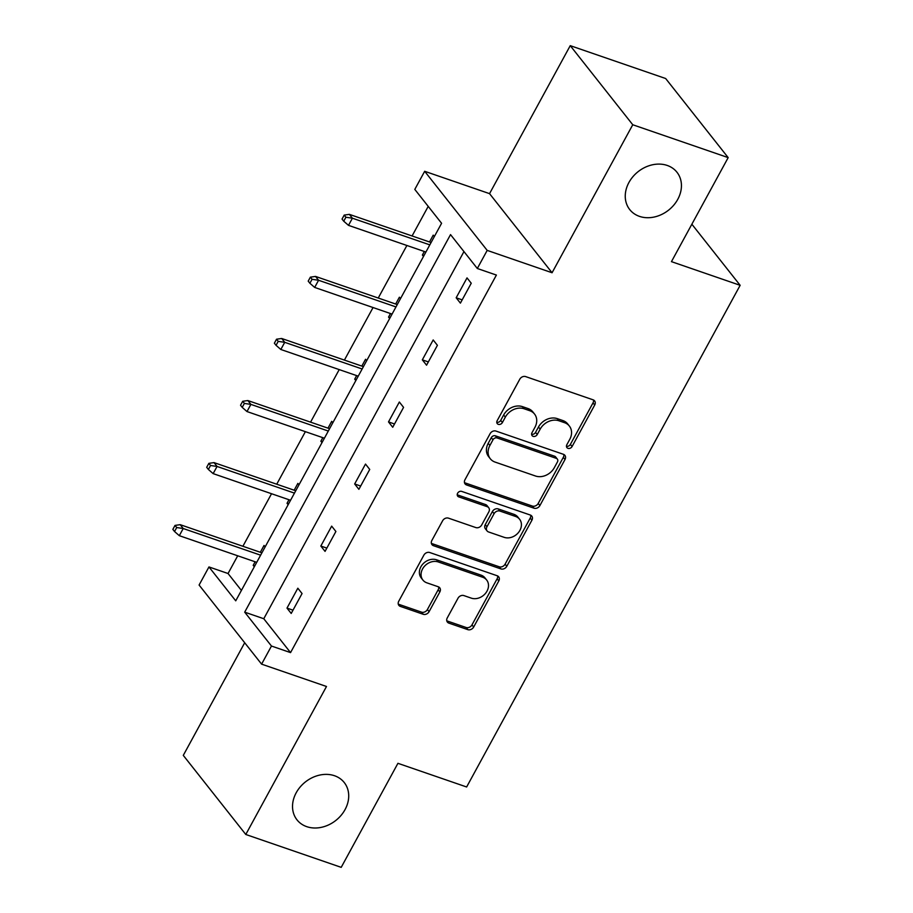 <?xml version="1.0" encoding="UTF-8"?>
<svg xmlns="http://www.w3.org/2000/svg" width="913" height="913" viewBox="0 0 913 913"><rect width="100%" height="100%" fill="white"/><g stroke="black" fill="none" stroke-linecap="round" stroke-linejoin="round"><path stroke-width="1.37" d="M334.5 775.73A30.106 24.537 141.7 0 0 300.206 786.949A30.106 24.537 141.7 0 0 296.999 819.851A30.106 24.537 141.7 0 0 306.734 826.653A30.106 24.537 141.7 0 0 341.028 815.435A30.106 24.537 141.7 0 0 344.235 782.521A30.106 24.537 141.7 0 0 334.5 775.73M667.232 165.447A30.106 24.537 141.7 0 0 632.937 176.666A30.106 24.537 141.7 0 0 629.73 209.579A30.106 24.537 141.7 0 0 639.465 216.37A30.106 24.537 141.7 0 0 673.76 205.151A30.106 24.537 141.7 0 0 676.967 172.249A30.106 24.537 141.7 0 0 667.232 165.447M567.977 448.34A3.23 2.636 141.7 0 0 572.086 446.514L594.705 405.018A4.622 3.766 141.7 0 0 594.591 400.864A4.622 3.766 141.7 0 0 593.096 399.826L525.66 376.601A4.622 3.766 141.7 0 0 519.782 379.215L497.163 420.699A3.23 2.636 141.7 0 0 497.254 423.609A3.23 2.636 141.7 0 0 498.293 424.34A3.23 2.636 141.7 0 0 502.412 422.514L505.334 417.138A14.779 12.04 141.7 0 1 524.142 408.773L529.757 410.713A14.779 12.04 141.7 0 1 534.539 414.046A14.779 12.04 141.7 0 1 534.927 427.341L532.005 432.705A3.23 2.636 141.7 0 0 532.085 435.615A3.23 2.636 141.7 0 0 533.135 436.346A3.23 2.636 141.7 0 0 537.243 434.508L540.176 429.144A14.779 12.04 141.7 0 1 558.973 420.779L564.599 422.708A14.779 12.04 141.7 0 1 569.37 426.051A14.779 12.04 141.7 0 1 569.769 439.336L566.847 444.711A3.23 2.636 141.7 0 0 566.927 447.61A3.23 2.636 141.7 0 0 567.977 448.34M566.448 446.252A3.23 2.636 141.7 0 0 570.397 444.38L593.016 402.884A4.622 3.766 141.7 0 0 593.496 399.997M496.775 422.251A3.23 2.636 141.7 0 0 500.723 420.368L503.645 415.004L505.334 417.138M531.606 434.257A3.23 2.636 141.7 0 0 535.554 432.374L538.487 426.999L540.176 429.144M570.248 45.65L665.657 78.518L728.175 157.618L632.755 124.75L570.248 45.65L489.551 193.647L424.671 171.29L487.188 250.39L477.316 268.49L450.531 234.607L244.695 612.155L271.469 646.039L261.597 664.139L199.091 585.039L208.963 566.939L235.737 600.822L441.584 223.286L414.799 189.402L424.671 171.29M244.695 642.752L183.285 755.382L245.791 834.482L326.489 686.485L261.597 664.139M728.175 157.618L671.454 261.643L740.146 285.312L466.634 786.983L397.931 763.314L341.211 867.35L245.791 834.482M447.256 617.918A4.622 3.766 141.7 0 0 447.381 622.073A4.622 3.766 141.7 0 0 448.876 623.123L467.798 629.639A4.622 3.766 141.7 0 0 473.676 627.026L498.795 580.942A4.622 3.766 141.7 0 0 498.669 576.788A4.622 3.766 141.7 0 0 497.174 575.749L429.749 552.525A4.622 3.766 141.7 0 0 423.872 555.138L398.753 601.211A4.622 3.766 141.7 0 0 398.867 605.365A4.622 3.766 141.7 0 0 400.362 606.403L423.221 614.278A4.622 3.766 141.7 0 0 429.087 611.664L439.849 591.944A4.622 3.766 141.7 0 0 439.724 587.789A4.622 3.766 141.7 0 0 438.229 586.751L426.896 582.848A12.348 10.066 141.7 0 1 422.902 580.063A12.348 10.066 141.7 0 1 424.214 566.551A12.348 10.066 141.7 0 1 438.286 561.952L482.68 577.244A12.348 10.066 141.7 0 1 486.675 580.029A12.348 10.066 141.7 0 1 485.351 593.53A12.348 10.066 141.7 0 1 471.291 598.141L463.884 595.584A4.622 3.766 141.7 0 0 458.018 598.209L447.256 617.918M489.551 193.647L552.068 272.747L632.755 124.75M552.068 272.747L487.188 250.39M463.952 251.589L263.777 618.729L290.551 652.612L496.398 275.064L477.316 268.49M290.551 652.612L271.469 646.039M534.014 508.187A4.622 3.766 141.7 0 0 539.891 505.574L565.01 459.501A4.622 3.766 141.7 0 0 564.885 455.347A4.622 3.766 141.7 0 0 563.389 454.297L495.964 431.073A4.622 3.766 141.7 0 0 490.087 433.686L464.957 479.77A4.622 3.766 141.7 0 0 465.082 483.924A4.622 3.766 141.7 0 0 466.577 484.963L534.014 508.187L532.325 506.053A4.622 3.766 141.7 0 0 538.202 503.44L563.321 457.356A4.622 3.766 141.7 0 0 563.8 454.469M531.902 520.216L506.783 566.3A4.622 3.766 141.7 0 1 500.906 568.913L433.47 545.689A4.622 3.766 141.7 0 1 431.975 544.639A4.622 3.766 141.7 0 1 431.849 540.485L442.611 520.775A4.622 3.766 141.7 0 1 448.477 518.15L475.833 527.577A4.622 3.766 141.7 0 0 481.699 524.964L488.832 511.873A4.622 3.766 141.7 0 0 488.717 507.731A4.622 3.766 141.7 0 0 487.222 506.681L458.748 496.877A3.23 2.636 141.7 0 1 457.698 496.147A3.23 2.636 141.7 0 1 458.052 492.609A3.23 2.636 141.7 0 1 461.727 491.411L530.282 515.023A4.622 3.766 141.7 0 1 531.777 516.062A4.622 3.766 141.7 0 1 531.902 520.216L530.213 518.082L505.094 564.166L506.783 566.3M740.146 285.312L691.86 224.21M298.996 484.803L297.878 483.388L294.157 490.213M288.154 504.695L287.036 503.28L288.964 499.731M366.672 360.681L365.554 359.266L361.833 366.09M355.83 380.573L354.712 379.157L356.641 375.608M434.348 236.558L433.23 235.143L429.509 241.968M423.495 256.45L422.388 255.035L424.317 251.486M428.22 206.372L412.083 235.965M406.89 245.483L378.244 298.026M373.052 307.544L344.406 360.087M339.214 369.605L310.568 422.148M305.376 431.666L276.73 484.21M271.538 493.728L242.892 546.271M237.711 555.789L228.045 573.512L241.409 590.426M400.51 298.619L399.392 297.204L395.671 304.029M389.668 318.511L388.55 317.096L390.479 313.547M332.834 422.742L331.716 421.327L327.995 428.151M321.992 442.634L320.874 441.219L322.803 437.669M265.158 546.864L264.04 545.449L260.319 552.274M254.316 566.756L253.198 565.341L255.126 561.792M228.045 573.512L208.963 566.939M263.777 618.729L244.695 612.155M286.99 608.104L297.832 588.212L302.055 593.553L291.213 613.445L286.99 608.104L292.993 610.169M320.828 546.031L331.67 526.139L335.893 531.492L325.051 551.384L320.828 546.031L326.831 548.108M354.666 483.97L365.508 464.078L369.731 469.43L358.889 489.322L354.666 483.97L360.669 486.047M388.504 421.909L399.346 402.017L403.569 407.369L392.727 427.261L388.504 421.909L394.507 423.986M422.331 359.848L433.184 339.956L437.407 345.308L426.565 365.2L422.331 359.848L428.345 361.925M456.169 297.786L467.022 277.894L471.245 283.235L460.403 303.127L456.169 297.786L462.183 299.863M422.388 255.035L423.974 255.583M388.55 317.096L390.136 317.644M354.712 379.157L356.298 379.705M320.874 441.219L322.46 441.766M287.036 503.28L288.622 503.828M253.198 565.341L254.784 565.889M569.37 426.051L567.681 423.906A14.779 12.04 141.7 0 0 562.91 420.573L564.599 422.708M538.487 426.999A14.779 12.04 141.7 0 1 557.284 418.633L562.91 420.573M534.539 414.046L532.85 411.911A14.779 12.04 141.7 0 0 528.068 408.568L529.757 410.713M503.645 415.004A14.779 12.04 141.7 0 1 522.453 406.639L528.068 408.568M464.489 482.657A4.622 3.766 141.7 0 0 464.888 482.829L532.325 506.053M557.421 461.989A3.23 2.636 141.7 0 0 557.341 459.079A3.23 2.636 141.7 0 0 556.291 458.349L497.106 437.955A3.23 2.636 141.7 0 0 492.986 439.792L489.904 445.453A14.779 12.04 141.7 0 0 490.292 458.748A14.779 12.04 141.7 0 0 495.074 462.081L535.532 476.015A14.779 12.04 141.7 0 0 554.339 467.65L557.421 461.989M557.341 459.079L555.652 456.945A3.23 2.636 141.7 0 0 554.602 456.215L556.291 458.349M490.292 458.748L488.603 456.603A14.779 12.04 141.7 0 1 488.215 443.319L491.297 437.658A3.23 2.636 141.7 0 1 495.405 435.821L554.602 456.215M431.381 543.383A4.622 3.766 141.7 0 0 431.781 543.543L499.217 566.779A4.622 3.766 141.7 0 0 505.094 564.166M488.717 507.731L487.028 505.585A4.622 3.766 141.7 0 0 485.533 504.547L457.219 494.8M504.204 537.346A12.348 10.066 141.7 0 0 518.276 532.747A12.348 10.066 141.7 0 0 519.588 519.246A12.348 10.066 141.7 0 0 515.594 516.461L499.959 511.075A4.622 3.766 141.7 0 0 494.081 513.688L486.949 526.767A4.622 3.766 141.7 0 0 487.074 530.921A4.622 3.766 141.7 0 0 488.569 531.959L504.204 537.346M519.588 519.246L517.899 517.112A12.348 10.066 141.7 0 0 513.905 514.316L515.594 516.461M487.074 530.921L485.385 528.787A4.622 3.766 141.7 0 1 485.26 524.633L492.392 511.542A4.622 3.766 141.7 0 1 498.27 508.929L513.905 514.316M530.213 518.082A4.622 3.766 141.7 0 0 530.693 515.194M486.675 580.029L484.986 577.895A12.348 10.066 141.7 0 0 480.991 575.11L482.68 577.244M422.902 580.063L421.213 577.918A12.348 10.066 141.7 0 1 422.525 564.417A12.348 10.066 141.7 0 1 436.597 559.817L480.991 575.11M398.273 604.098A4.622 3.766 141.7 0 0 398.673 604.269L421.532 612.144A4.622 3.766 141.7 0 0 427.398 609.53L438.149 589.809A4.622 3.766 141.7 0 0 438.628 586.922M446.788 620.817A4.622 3.766 141.7 0 0 447.187 620.977L466.109 627.493A4.622 3.766 141.7 0 0 471.987 624.88L497.106 578.808A4.622 3.766 141.7 0 0 497.585 575.909M344.212 215.091L342.044 219.074L343.733 221.208L345.901 217.237L344.212 215.091L349.359 214.361L352.407 218.207L348.504 225.363L425.903 252.034M345.901 217.237L352.407 218.207L429.806 244.867M349.359 214.361L431.096 242.516M348.504 225.363L343.733 221.208M310.374 277.153L308.206 281.136L309.895 283.27L312.063 279.298L310.374 277.153L315.521 276.422L318.569 280.268L314.665 287.424L392.065 314.095M312.063 279.298L318.569 280.268L395.98 306.928M315.521 276.422L397.258 304.577M314.665 287.424L309.895 283.27M276.536 339.214L274.368 343.197L276.057 345.331L278.225 341.359L276.536 339.214L281.683 338.483L284.73 342.329L280.827 349.485L358.227 376.156M278.225 341.359L284.73 342.329L362.141 368.989M281.683 338.483L363.42 366.638M280.827 349.485L276.057 345.331M242.698 401.286L240.53 405.258L242.219 407.392L244.387 403.42L242.698 401.286L247.845 400.545L250.892 404.391L246.989 411.558L324.4 438.217M244.387 403.42L250.892 404.391L328.303 431.05M247.845 400.545L329.582 428.699M246.989 411.558L242.219 407.392M208.86 463.348L206.692 467.319L208.381 469.465L210.549 465.482L208.86 463.348L214.007 462.606L217.054 466.452L213.151 473.619L290.562 500.278M210.549 465.482L217.054 466.452L294.465 493.123M214.007 462.606L295.744 490.76M213.151 473.619L208.381 469.465M175.022 525.409L172.854 529.38L174.543 531.526L176.711 527.543L175.022 525.409L180.181 524.667L183.216 528.513L179.313 535.68L256.724 562.34M176.711 527.543L183.216 528.513L260.627 555.184M180.181 524.667L261.905 552.822M179.313 535.68L174.543 531.526M570.397 444.38L572.086 446.514M500.723 420.368L502.412 422.514M535.554 432.374L537.243 434.508M557.284 418.633L558.973 420.779M522.453 406.639L524.142 408.773M593.016 402.884L594.705 405.018M464.888 482.829L466.577 484.963M563.321 457.356L565.01 459.501M538.202 503.44L539.891 505.574M495.405 435.821L497.106 437.955M491.297 437.658L492.986 439.792M488.215 443.319L489.904 445.453M499.217 566.779L500.906 568.913M431.781 543.543L433.47 545.689M485.533 504.547L487.222 506.681M457.23 494.96L458.748 496.877M498.27 508.929L499.959 511.075M492.392 511.542L494.081 513.688M485.26 524.633L486.949 526.767M436.597 559.817L438.286 561.952M438.149 589.809L439.849 591.944M427.398 609.53L429.087 611.664M421.532 612.144L423.221 614.278M398.673 604.269L400.362 606.403M497.106 578.808L498.795 580.942M471.987 624.88L473.676 627.026M466.109 627.493L467.798 629.639M447.187 620.977L448.876 623.123"/></g></svg>
